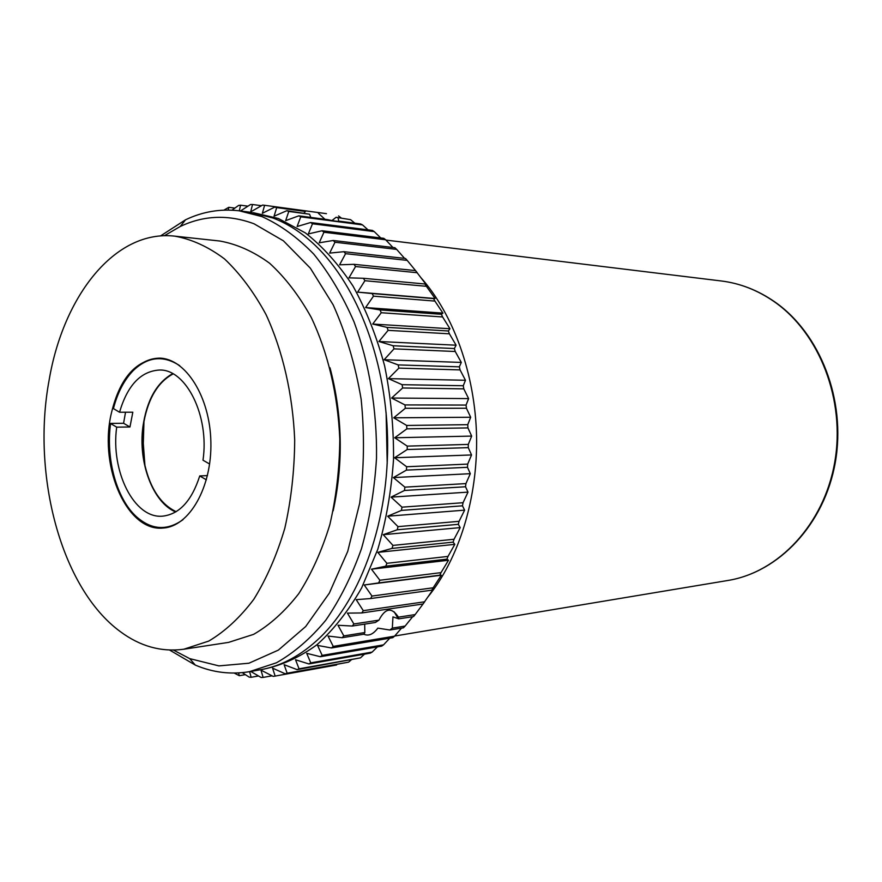 <?xml version="1.0" encoding="UTF-8"?>
<svg xmlns="http://www.w3.org/2000/svg" width="882" height="882" viewBox="0 0 882 882"><rect width="100%" height="100%" fill="white"/><g stroke="black" fill="none" stroke-linecap="round" stroke-linejoin="round"><path stroke-width="1.32" d="M420.968 277.72C453.602 314.565 475.144 374.2 476.567 436.248C477.835 498.286 458.894 558.791 427.891 596.993M49.138 380.043C31.41 474.869 60.957 588.14 120.272 631.589C140.139 646.363 161.318 652.239 183.809 649.229L208.747 641.082C224.998 631.479 240.014 617.565 253.784 599.341C266.496 578.835 276.838 555.142 284.809 528.263C291.159 500.039 294.456 470.668 294.698 440.151C292.824 394.441 282.758 350.749 266.033 314.576C253.84 292.052 239.97 273.475 224.447 258.867C208.317 246.795 191.758 239.22 174.746 236.144C115.013 229.353 63.361 295.911 49.138 380.043M110.757 415.874C118.894 379.282 135.122 360.032 159.433 358.125C185.584 358.39 210.037 396.68 210.875 441.992C212.033 487.294 189.277 526.62 163.159 528.031C127.581 532.033 99.501 468.673 110.757 415.874M183.809 649.229L228.592 642.383L253.619 634.356C269.925 624.941 284.974 611.369 298.766 593.63C311.5 573.697 321.864 550.688 329.846 524.592C336.218 497.216 339.526 468.739 339.791 439.17C337.949 394.86 327.917 352.502 311.225 317.399C299.031 295.525 285.162 277.466 269.616 263.244C253.465 251.48 236.861 244.071 219.783 241.018L174.746 236.144M387.22 463.524L386.107 412.754M231.966 210.181L238.603 205.44L240.554 205.186L239.298 210.831L250.323 212.264L273.023 218.03C286.319 223.08 299.097 231.018 311.368 241.844C354.685 280.101 385.743 356.648 387.562 438.122C389.315 519.597 361.653 597.423 320.045 637.543C301.324 655.381 281.424 666.131 260.355 669.769L249.43 671.676L276.43 662.79C294.07 652.823 310.508 638.645 325.745 620.267C339.978 599.639 351.907 575.714 361.532 548.516C369.58 519.851 374.574 489.697 376.515 458.045C377.154 410.273 369.304 363.13 354.079 321.985C342.701 295.878 329.273 273.255 313.783 254.126C297.432 237.335 280.178 224.833 262.02 216.619L239.32 210.842C220.621 208.593 202.695 211.581 185.54 219.794L160.524 235.946M164.361 235.737L180.226 226.498C203.885 215.252 228.482 214.348 254.038 223.785L283.409 240.819L310.343 268.172L333.209 304.929C346.031 333.572 355.336 365.005 361.146 399.226C364.663 434.22 364.167 468.915 359.669 503.291L347.728 551.382L329.317 593.156L305.69 626.529L278.37 650.1L248.922 663.22L218.912 665.888L189.707 658.622L173.445 650.089M333.153 510.876C343.561 462.94 342.514 415.257 330.022 367.816M169.609 650.056L195.308 665.083C212.805 672.547 230.841 674.741 249.43 671.676M234.215 673.065L239.287 675.7L238.592 672.922M242.263 672.646L249.187 677.122L251.138 677.288L249.617 671.643M250.731 671.456L261.149 677.497L263.123 677.42L260.962 670.133L273.177 676.395L275.151 676.075L272.571 668.148L285.195 673.782L287.157 673.209L284.114 664.697L297.113 669.636L299.053 668.81L295.525 659.758L308.854 663.948L310.762 662.867L306.693 653.319L320.331 656.726L322.184 655.392L317.553 645.415L331.456 647.972L333.242 646.396L328.027 636.043L342.128 637.73L343.837 635.911L338.004 625.261L352.271 626.044L353.88 623.982L347.431 613.111L361.796 612.957L363.296 610.675L356.196 599.661L370.616 598.547L371.983 596.067L364.233 584.987L378.643 582.925L379.877 580.246L371.465 569.188L385.798 566.167L386.889 563.311L377.827 552.375L392.016 548.406L392.953 545.407L383.24 534.679L397.242 529.773L398.002 526.642L387.672 516.213L401.42 510.413L401.994 507.172L391.057 497.139L404.485 490.469L404.882 487.151L393.383 477.592L406.426 470.117L406.635 466.743L394.596 457.747L407.219 449.522L407.241 446.127L394.706 437.77L406.856 428.85L406.679 425.455L393.703 417.803L405.323 408.278L404.97 404.926L391.597 398.047L402.655 387.981L402.115 384.684L388.4 378.632L398.873 368.114L398.146 364.905L384.155 359.735L394.011 348.853L393.107 345.755L378.907 341.499L388.113 330.353L387.055 327.387L372.689 324.058L381.256 312.735L380.043 309.935L365.589 307.564L373.494 296.154L372.138 293.541L357.651 292.129L364.905 280.719L363.417 278.293L348.963 277.841L355.567 266.529L353.969 264.324L339.603 264.809L345.568 253.674L343.87 251.69L329.648 253.112L334.995 242.23L333.209 240.488L319.196 242.804L323.937 232.242L322.084 230.753L308.325 233.928L312.493 223.774L310.585 222.529L297.113 226.531L300.751 216.829L298.8 215.836L285.669 220.632L288.789 211.437L286.815 210.71L274.059 216.222L276.705 207.601L274.721 207.116L262.373 213.301L264.589 205.297L262.604 205.065L250.686 211.867L252.517 204.503L250.543 204.514L240.455 210.985M253.41 212.716L278.282 218.46L305.348 232.881C322.768 246.574 338.655 264.313 353.021 286.088C366.173 309.935 376.702 336.538 384.629 365.898C390.814 396.316 393.78 427.439 393.537 459.257C391.387 490.822 386.151 520.832 377.805 549.277L361.642 587.897C348.544 610.752 333.672 629.682 317.035 644.698C299.748 657.233 281.876 665.392 263.42 669.184M228.229 210.07L228.78 207.314L223.907 210.137M288.789 211.437L309.549 214.216L310.817 217.424M309.549 214.216L286.815 210.71M276.705 207.601L305.381 211.471L304.114 213.014M305.381 211.471L274.721 207.116M324.918 219.265L318.314 213.212M336.097 217.292L350.606 219.684L336.097 217.292L331.941 220.555M338.864 221.371L338.071 218.008M300.751 216.829L362.535 224.91L360.595 223.951L340.309 221.294C337.795 221.58 333.539 221.018 327.531 219.618L298.8 215.836M342.128 637.73L363.924 634.202L364.828 632.537L343.837 635.911M364.685 624.125L364.828 632.537M352.271 626.044L375.379 622.471L378.962 620.134L353.88 623.982M398.399 617.157L398.708 618.855L413.537 616.562L415.135 614.589L398.399 617.157C391.751 606.937 385.269 607.941 378.962 620.134M392.325 628.116L389.844 630.013L403.427 627.819L405.125 626.066L392.325 628.116L392.953 616.882L398.708 618.855M363.847 634.224C368.555 636.352 373.218 634.323 377.838 628.127L389.844 630.013M245.339 674.642L239.287 675.7M258.503 675.976L251.138 677.288M272.042 675.821L263.123 677.42M336.571 664.995L275.151 676.075M285.195 673.782L348.566 662.162L287.157 673.209M297.113 669.636L360.451 657.862L299.053 668.81M308.854 663.948L370.231 653.143L372.138 652.085L310.762 662.867M320.331 656.726L381.685 646.142L383.538 644.852L322.184 655.392M331.456 647.972L392.777 637.686L394.563 636.165L333.242 646.396M361.796 612.957L423.018 603.994L424.518 601.811L363.296 610.675M370.616 598.547L431.805 590.179L433.172 587.787L371.983 596.067M378.643 582.925L439.787 575.185L441.022 572.627L379.877 580.246M385.798 566.167L446.92 559.144L448.001 556.41L386.889 563.311M392.016 548.406L453.116 542.143L454.032 539.277L392.953 545.407M397.242 529.773L458.309 524.327L459.07 521.328L398.002 526.642M401.42 510.413L462.466 505.816L463.05 502.718L401.994 507.172M404.485 490.469L465.531 486.765L465.928 483.59L404.882 487.151M406.426 470.117L467.482 467.317L467.692 464.097L406.635 466.743M407.219 449.522L468.276 447.648L468.298 444.407L407.241 446.127M406.856 428.85L467.934 427.913L467.758 424.672L406.679 425.455M405.323 408.278L466.435 408.267L466.071 405.058L404.97 404.926M402.655 387.981L463.8 388.874L463.259 385.732L402.115 384.684M398.873 368.114L460.062 369.9L459.346 366.835L398.146 364.905M394.011 348.853L455.244 351.499L454.362 348.544L393.107 345.755M388.113 330.353L449.412 333.815L448.365 330.982L387.055 327.387M381.256 312.735L442.61 316.969L441.408 314.29L380.043 309.935M373.494 296.154L434.914 301.093L433.569 298.59L372.138 293.541M364.905 280.719L426.392 286.308L424.915 283.993L363.417 278.293M355.567 266.529L417.12 272.714L415.521 270.598L353.969 264.324M345.568 253.674L407.175 260.377L405.488 258.481L343.87 251.69M334.995 242.23L396.657 249.386L394.882 247.71L333.209 240.488M323.937 232.242L385.655 239.783L383.802 238.338L322.084 230.753M312.493 223.774L374.255 231.613L372.347 230.411L310.585 222.529M264.589 205.297L326.439 213.665M252.517 204.503L261.458 205.704M240.554 205.186L247.941 206.168M228.78 207.314L234.855 208.108M338.545 215.936L341.213 217.975M350.606 219.684L354.829 223.19M362.535 224.91L368.014 229.86M374.255 231.613L380.748 237.964M385.655 239.783L392.953 247.489M396.657 249.386L404.584 258.382M407.175 260.377L415.819 270.928M417.175 272.615L415.521 270.598M417.12 272.714L426.469 284.974L424.915 283.993M426.392 286.308L435.08 298.513L433.569 298.59M434.914 301.093L442.94 313.121L441.408 314.29M442.61 316.969L449.963 328.732L448.365 330.982M449.412 333.815L456.104 345.204L454.362 348.544M455.244 351.499L461.297 362.425L459.346 366.835M460.062 369.9L465.476 380.274L463.259 385.732M463.8 388.874L468.618 398.598L466.071 405.058M466.435 408.267L470.69 417.252L467.758 424.672M467.934 427.913L471.672 436.094L468.298 444.407M468.276 447.648L471.539 454.947L467.692 464.097M467.482 467.317L470.315 473.678L465.928 483.59M465.531 486.765L468 492.134L463.05 502.718M462.466 505.816L464.616 510.149L459.07 521.328M458.309 524.327L460.206 527.601L454.032 539.277M453.116 542.143L454.814 544.348L448.001 556.41M446.92 559.144L448.497 560.257L441.022 572.627M439.787 575.185L441.309 575.229L433.172 587.787M431.805 590.179L433.305 589.143L424.518 601.811M423.018 603.994L424.584 601.921M423.492 603.409L415.135 614.589M412.655 616.705L405.125 626.066M401.531 628.127L394.563 636.165M389.767 638.193L383.538 644.852M377.419 646.881L372.138 652.085M364.531 654.146L360.451 657.862M351.168 659.979L348.566 662.162M435.08 298.513L357.651 292.129M442.94 313.121L365.589 307.564M449.963 328.732L372.689 324.058M456.104 345.204L378.907 341.499M461.297 362.425L384.155 359.735M465.476 380.274L388.4 378.632M468.618 398.598L391.597 398.047M470.69 417.252L393.703 417.803M471.672 436.094L394.706 437.77M471.539 454.947L394.596 457.747M470.315 473.678L393.383 477.592M468 492.134L391.057 497.139M464.616 510.149L387.672 516.213M460.206 527.601L383.24 534.679M454.814 544.348L377.827 552.375M448.497 560.257L371.465 569.188M441.309 575.229L364.233 584.987M397.815 616.143L396.79 616.298M163.655 527.998C153.986 528.417 144.957 524.801 136.556 517.128C116.501 499.025 105.675 459.015 110.537 423.404L123.579 423.283L125.531 412.225M123.579 423.283L129.963 426.987L132.818 412.203L119.533 412.236L113.359 408.553C117.549 392.391 124.208 379.602 133.336 370.186C141.385 362.16 150.26 358.147 159.929 358.147M173.126 373.902C158.264 381.851 148.54 397.738 143.964 421.574C141.484 436.226 141.804 450.801 144.924 465.321C150.535 488.937 160.943 504.383 176.146 511.681M183.059 519.63C167.139 531.019 151.594 530.06 136.456 516.731C116.512 498.738 105.741 458.971 110.57 423.547L110.537 423.404M206.377 479.841L199.74 475.938C191.747 500.778 179.41 514.184 162.729 516.146C134.207 519.101 110.493 471.209 116.689 427.142L110.57 423.547M175.694 511.957C152.939 502.608 138.022 462.708 142.895 426.844C146.699 400.417 156.621 382.689 172.663 373.648M119.533 412.236C127.493 385.247 140.811 371.179 159.521 370.021C186.102 369.029 209.607 415.929 202.992 460.206L209.607 464.009M199.74 475.938L207.457 475.607M129.963 426.987L116.689 427.142M113.392 408.708C117.56 392.644 124.175 379.933 133.248 370.583C147.79 356.615 163.269 354.972 179.685 365.655M774.01 301.534C819.378 332.856 845.706 400.031 834.714 462.322C823.876 524.669 778.244 572.429 727.871 580.477C779.004 572.22 824.494 524.217 835.32 462.278C846.279 400.362 820.315 333.55 774.793 301.898C758.057 290.288 740.23 283.32 721.3 280.972C739.877 283.254 757.44 290.112 774.01 301.534M394.684 636.032L727.871 580.477M385.93 240.08L721.3 280.972M189.707 658.622L195.308 665.083M180.226 226.498L185.54 219.794M394.21 611.865L398.102 618.558M143.964 421.574L143.303 443.481L144.924 465.321"/></g></svg>
